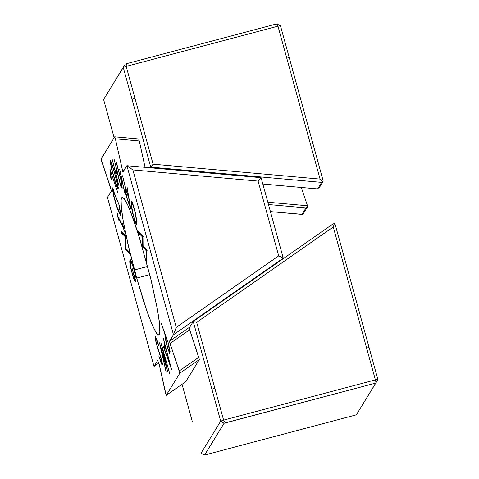 <?xml version="1.0" encoding="UTF-8"?>
<svg xmlns="http://www.w3.org/2000/svg" width="479" height="479" viewBox="0 0 479 479"><rect width="100%" height="100%" fill="white"/><g stroke="black" fill="none" stroke-linecap="round" stroke-linejoin="round"><path stroke-width="0.72" d="M185.75 381.715L166.237 395.331L179.811 373.213L199.324 359.591L179.811 373.213L179.308 370.914L198.869 357.256L179.308 370.914L170.015 343.515L189.564 329.869L170.015 343.515L169.506 341.216L189.864 327.007L169.506 341.216L173.476 334.743L176.254 327.373L278.7 255.858L283.239 258.127L173.476 334.743L126.917 165.704L173.476 334.743L176.254 327.373L132.887 169.919L126.917 165.704L261.079 177.679L126.917 165.704L122.947 172.171L126.917 165.704L132.887 169.919L258.103 181.098L261.079 177.679L283.239 258.127L278.7 255.858L258.103 181.098L132.887 169.919L176.254 327.373L278.7 255.858L258.103 181.098L261.079 177.679L283.239 258.127L282.646 259.085L283.239 258.127L173.476 334.743L169.548 341.731L179.829 373.135L166.195 395.331L158.675 361.992L165.554 393.313M122.947 172.171L115.379 138.832L122.911 172.177M157.992 359.974L154.016 366.447L107.458 197.408L111.427 190.935L107.458 197.408L154.016 366.447L157.992 359.974M111.427 190.935L101.111 159.01L114.697 136.82L115.217 138.15M135.066 281.58L135.473 281.556L135.066 281.58L134.258 280.065L133.186 277.191L130.623 267.749L129.839 263.163L130.647 262.947L129.839 263.163L129.767 261.39L129.893 260.223L130.204 259.726L130.689 259.899L130.007 259.875L129.761 261.36L130.264 266.09L133.821 278.97L135.066 281.598L135.665 280.808L132.006 267.947L135.018 279.952L134.611 279.904L133.521 277.491L131.162 269.384L130.234 262.606L130.533 261.396L131.45 262.133L133.449 267.761L136 277.826L133.479 267.234L130.689 259.899L133.479 267.234L136 277.826L133.449 267.761L131.084 261.516L131.899 261.3L131.084 261.516M121.576 233.135L125.073 236.53L125.247 249.266L129.575 253.475L129.174 251.858L125.678 248.457L125.51 235.722L121.175 231.513L121.576 233.135L121.175 231.513L125.51 235.722L126.318 235.506L125.51 235.722L125.678 248.457L129.174 251.858L129.989 251.643L129.174 251.858L129.575 253.475L130.39 253.259L129.575 253.475L125.247 249.266L125.073 236.53L121.576 233.135L122.39 232.92L125.887 236.315L125.073 236.53L125.887 236.315L122.319 232.62L121.576 233.135M111.565 169.201L115.541 183.11L117.08 187.523L118.079 189.115L118.145 187.187L117.217 182.355L112.224 164.866L110.787 161.166L110.086 160.74L111.565 169.201L110.08 160.788L110.374 160.555L110.924 161.441L112.224 164.866L116.732 180.403L118.217 188.822L117.924 189.049L117.373 188.163L116.074 184.738L111.565 169.201M120.852 186.576L114.176 159.537L117.205 172.177L115.289 170.997L111.841 158.1L118.726 185.271L115.702 172.632L117.618 173.805L121.061 186.708L114.176 159.537L117.205 172.177L115.289 170.997L111.841 158.1L118.726 185.271L115.702 172.632L117.618 173.805L120.852 186.576M121.672 187.307L122.139 188.768L121.666 179.164L125.121 194.181L119.642 168.997L121.157 176.841L121.361 180.912L116.511 162.812L121.403 181.727L121.672 187.307L122.139 188.768L121.666 179.164L125.121 194.181L119.642 168.997L121.343 176.793L121.361 180.912L122.175 180.697L121.361 180.912L116.355 162.902L121.403 181.727L122.211 181.511L121.403 181.727L121.672 187.307L122.486 187.091L121.672 187.307M136.665 224.154L136.683 220.681L135.419 212.874L133.384 205.401L131.372 200.964L131.108 203.234L131.749 208.736L134.509 220.005L135.946 223.735L136.521 224.435L136.665 224.154L136.485 224.429L136.078 223.968L135.395 222.496L132.773 213.802L131.42 206.509L131.228 201.246L131.408 200.976L131.821 201.431L133.384 205.401L135.701 214.173L136.725 221.25L136.485 224.429M146.586 261.366L146.849 250.403L143.089 245.787L142.97 236.231L138.473 231.734L138.874 233.351L142.538 237.015L142.652 246.38L146.34 250.906L146.125 259.84L146.586 261.366L146.125 259.84L146.939 259.624L146.125 259.84L146.34 250.906L147.149 250.691L146.34 250.906L142.652 246.38L143.466 246.164L142.652 246.38L142.538 237.015L143.347 236.8L142.538 237.015L138.874 233.351L139.682 233.135L143.347 236.8L139.682 233.135L138.874 233.351L138.473 231.734L142.97 236.231L143.089 245.787L146.849 250.403L146.586 261.366M164.513 349.149L171.518 369.345L163.279 338.066L164.602 343.754L164.513 349.149L164.602 343.754L163.279 338.066L171.518 369.345L163.147 346.006L164.513 349.149L165.321 348.934L164.513 349.149M165.662 339.976L167.249 347.071L169.542 353.233L169.823 351.981L168.764 344.347L161.237 323.289L164.824 333.983L165.662 339.976L164.824 333.983L161.237 323.289L168.764 344.347L169.65 353.322L167.614 348.299L166.063 342.251L165.662 339.976L166.476 339.761L165.662 339.976M169.889 374.207L161.279 343.718L166.219 366.136L159.489 342.766L166.153 372.207L161.028 348.73L167.62 371.638L162.776 349.67L169.889 374.207L162.944 349.628L167.62 371.638L161.195 348.688L166.153 372.207L159.489 342.766L166.219 366.136L161.279 343.718L169.889 374.207M161.142 363.064L161.992 364.788L162.435 364.723L161.579 359.298L156.705 344.443L155.687 340.036L155.567 338.461L156.172 338.881L158.896 345.994L157.316 340.797L155.298 336.569L155.214 338.575L156.376 343.916L161.621 360.274L161.974 362.525L161.668 363.274L158.771 355.891L161.142 363.064L158.771 355.891L161.752 363.357L161.794 360.232L157.244 346.784L155.19 338.384L155.376 336.641L156.513 338.815L158.741 346.083L156.813 340.258L157.627 340.042L156.813 340.258L156.208 338.958L157.022 338.743L156.208 338.958L155.783 338.264L155.627 339.599L156.483 343.635L161.968 360.992L162.435 364.723L162.165 364.986L161.627 364.106L162.441 363.89L161.627 364.106L161.142 363.064L161.956 362.848L162.441 363.89L161.956 362.848L161.142 363.064M126.193 190.444L122.552 175.751L125.755 189.373L125.121 188.295L124.887 188.983L125.911 194.684L127.474 200.156L130.737 208.67L127.115 187.325L128.354 196.007L126.193 190.444L128.354 196.007L127.115 187.325L130.737 208.67L127.468 200.126L125.899 194.618L124.899 189.205L124.989 188.313L125.929 189.325L122.552 175.751L126.193 190.444M117.684 192.271L109.877 168.889L111.254 179.541L110.421 171.153L117.684 192.271L110.613 171.105L111.254 179.541L110.799 178.176L111.613 177.96L110.799 178.176L109.877 168.889L117.684 192.271M116.104 204.988L118.612 211.838L120.421 215.281L120.552 212.772L119.217 205.144L112.104 187.385L113.709 196.091L116.104 204.988L113.822 196.594L112.104 187.385L119.217 205.144L120.636 213.598L120.474 215.245L118.283 211.017L116.104 204.988M117.277 213.52L118.505 220.053L118.217 217.855L123.384 227.824L124.324 231.297L122.444 223.483L123.055 226.322L117.894 216.352L116.948 212.88L118.505 220.053L118.217 217.855L119.032 217.64L118.217 217.855L123.384 227.824L124.324 231.297L122.774 224.124L123.055 226.322L117.894 216.352L117.277 213.52M136.719 278.06L146.766 310.751L151.963 324.331L156.1 332.683L157.603 334.516L158.765 334.857L159.627 333.528L159.968 330.839L159.327 321.475L157.537 309.949L150.472 277.455L138.323 233.962L132.815 217.616L127.785 205.108L124.043 198.366L122.169 197.294L121.085 199.797L121.067 205.317L123.396 222.202L129.24 249.733L136.719 278.06L149.735 274.611L136.719 278.06L127.845 243.727L122.738 218.34L121.355 208.191L121.109 199.827L121.654 197.779L122.402 197.294L124.456 199.042L128.031 205.683L130.593 211.784L139.868 239.039L151.208 280.508L157.417 309.278L159.579 323.96L159.824 332.324L159.279 334.366L158.537 334.857L156.477 333.109L152.909 326.462L148.376 315.194L143.64 301.351L136.719 278.06M125.354 190.271L127.169 198.587L130.114 206.365L127.169 198.587L125.534 192.001L125.354 190.121L125.749 190.193L128.564 197.246L130.336 206.305L128.785 197.186L126.037 190.78L125.552 189.947L125.354 190.271L125.552 189.947M170.195 365.004L164.98 350.448L165.057 345.497L170.195 365.004L165.225 345.455L164.98 350.448L170.195 365.004M115.379 138.832L139.287 140.97L115.379 138.832L114.697 136.82L101.123 158.932M158.902 363.04L154.016 366.447L158.902 363.04M110.924 188.63L101.632 161.237M170.129 349.987L169.315 350.203L168.476 344.203L169.404 351.346L169.237 351.688L168.261 349.67L166.417 342.988L165.261 335.21L168.692 344.144L165.261 335.21L166.345 342.653L167.913 348.658L169.237 351.688L169.315 350.203L170.129 349.987M169.865 352.879L169.65 353.322M169.632 351.61L169.829 352.071M162.147 362.441L161.662 361.406L162.147 362.441M155.932 337.569L155.998 338.138M136.76 223.519L136.503 222.98M137.024 222.346L136.066 222.795L135.731 222.424L133.677 216.628L131.869 207.784L131.827 202.611L133.449 206.221L135.347 213.418L136.27 219.837L136.21 222.561L137.024 222.346M136.21 222.28L136.886 223.753M131.228 201.246L132.042 201.03L131.366 200.976M131.941 201.659L131.917 202.557M131.683 202.845L132.012 202.641L132.797 204.323L135.126 212.317L136.258 219.604L136.06 222.873L134.647 219.789L132.767 213.083L131.683 206.257L131.683 202.845M128.851 201.503L128.037 201.719L128.851 201.503M124.989 188.313L125.33 188.54M125.737 189.331L125.797 189.834M127.42 192.001L126.612 192.217L127.42 192.001M116.511 172.416L117.612 173.087L116.511 172.416L115.702 172.632L116.511 172.416M116.104 171.5L116.349 172.458L116.104 171.5M116.098 171.47L115.283 171.686L116.098 171.47M118.319 188.223L118.05 187.66M111.763 169.279L110.541 162.369L111.236 162.914L112.487 165.68L117.002 182.218L117.762 187.241L117.062 186.69L116.002 183.876L111.146 166.782L110.529 163.255L110.787 162.088L113.032 167.979L116.702 180.284L117.636 187.54L115.265 181.631L111.763 169.279M110.883 161.369L110.948 162.058M117.936 187.397L118.223 188.037M120.289 213.538L120.457 213.891M120.205 210.688L119.043 205.425L120.181 212.227L120.043 213.604L117.068 207.132L114.715 199.527L112.733 189.678L119.259 205.371L112.733 189.678L113.547 189.462L112.733 189.678L113.763 195.432L117.026 207.024L119.81 213.466L120.229 213.341L120.205 210.688M120.9 214.718L120.091 214.933L120.9 214.718M120.666 214.796L120.624 215.203M126.055 248.823L129.246 252.152L126.055 249.05L125.247 249.266L126.055 248.823M135.018 279.952L135.826 279.736L135.018 279.952L135.294 279.491L131.923 268.276L135.665 280.808L135.473 281.556M135.228 280.209L135.072 279.856M130.204 259.726L130.689 259.899M131.018 259.51L130.581 261.39M135.156 280.041L135.623 280.981M134.677 279.97L133.102 276.293L130.953 268.396L130.294 264.552L130.635 261.36M122.265 170.159L124.079 170.32L122.265 170.159M138.617 138.958L114.792 136.826M147.61 266.468L134.485 269.946L147.61 266.468M189.217 328.175L199.366 359.525L185.708 381.775L199.378 359.388L189.271 328.54M192.241 421.286L182.05 384.296L192.241 421.286M189.235 328.031L193.241 321.499L220.693 421.167L201.03 453.2L204.569 455.05L356.346 414.826L375.841 383.068L225.274 422.855L224.064 423.286L204.569 455.05L224.064 423.286L375.841 383.068L377.889 379.506L335.246 224.675L369.099 347.592L366.597 347.976L333.27 226.992L375.386 379.889L223.609 420.113L196.677 322.337L333.27 226.992L196.677 322.337L193.241 321.499L189.235 328.031M333.073 223.885L193.241 321.499L333.073 223.885L334.402 223.651L333.27 226.992L334.402 223.651L335.246 224.675L334.402 223.651L333.073 223.885M196.677 322.337L214.82 388.2L211.904 389.247L193.241 321.499L196.677 322.337M211.904 389.247L220.693 421.167L223.609 420.113L225.274 422.855L223.609 420.113L220.693 421.167L224.064 423.286L220.693 421.167L201.03 453.2L204.569 455.05L356.346 414.826L377.889 379.506L375.386 379.889L377.889 379.506L369.099 347.592L366.597 347.976L375.386 379.889L374.806 383.23L375.386 379.889L223.609 420.113L214.82 388.2L211.904 389.247M103.602 99.494L123.271 67.455L150.723 167.123L150.31 167.788L153.112 164.177L126.187 66.401L277.958 26.183L320.074 179.086L153.112 164.177L320.074 179.086L322.882 181.822L321.643 182.385L150.723 167.123L132.06 99.369L134.976 98.321L153.112 164.177L150.723 167.123L321.643 182.385L317.631 188.918L321.643 182.385L322.882 181.822L320.074 179.086L286.747 58.097L289.256 57.714L323.109 180.631L280.466 25.8L289.256 57.714L286.747 58.097L277.958 26.183L280.466 25.8L276.922 23.95L275.886 24.112L276.922 23.95L280.466 25.8L277.958 26.183L275.886 24.112L277.958 26.183L126.187 66.401L134.976 98.321L132.06 99.369L123.271 67.455L126.187 66.401L126.354 63.737L275.886 24.112L126.354 63.737L126.187 66.401L123.271 67.455L125.151 64.174L126.354 63.737L125.151 64.174L103.602 99.494L114.14 137.73L103.602 99.494L125.151 64.174L103.602 99.494M145.077 167.321L139.275 140.898L145.077 167.321M139.084 140.119L138.593 138.88M301.98 214.418L305.991 207.886L268.479 204.539L305.991 207.886L301.98 214.418L270.425 211.604L302.578 214.37M307.488 205.766L301.279 187.469L307.482 205.76L267.839 202.222L307.482 205.76L307.368 207.126L305.991 207.886L306.973 207.389L307.554 205.976M317.631 188.918L262.827 184.026L317.631 188.918M323.163 181.218L322.882 181.822M307.572 206.623L307.368 207.126M170.111 351.484L169.297 351.7M156.489 338.006L155.675 338.222M162.68 363.19L161.866 363.405M136.904 222.573L136.096 222.789M132.617 202.395L131.803 202.611M125.462 189.923L126.276 189.708M111.469 161.92L110.655 162.136M118.457 187.259L117.642 187.475M120.858 213.389L120.043 213.604M131.48 261.133L130.665 261.348M135.719 279.892L134.904 280.107M114.762 136.814L138.611 138.946M307.38 207.102L303.255 213.826M318.87 188.391L322.996 181.667M317.787 188.942L262.833 184.038"/></g></svg>

